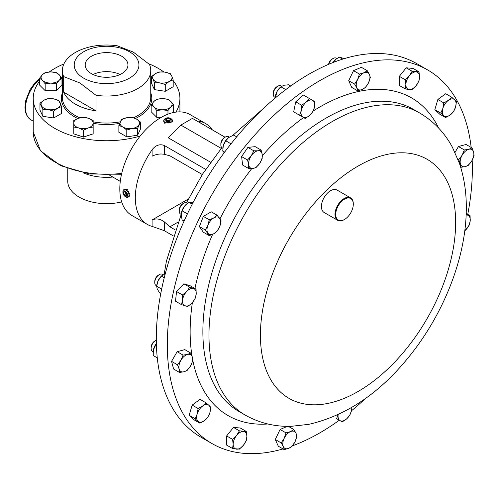 <?xml version="1.0" encoding="UTF-8"?>
<svg xmlns="http://www.w3.org/2000/svg" width="499" height="499" viewBox="0 0 499 499"><rect width="100%" height="100%" fill="white"/><g stroke="black" fill="none" stroke-linecap="round" stroke-linejoin="round"><path stroke-width="0.75" d="M121.687 56.231A21.376 12.338 0 0 0 98.184 53.605A21.376 12.338 0 0 0 85.204 65.213A21.376 12.338 0 0 0 91.46 73.677A21.376 12.338 0 0 0 114.545 76.403A21.376 12.338 0 0 0 127.944 65.213A21.376 12.338 0 0 0 121.687 56.231M120.072 74.526A20.69 11.945 0 0 0 93.076 74.526M125.255 196.544L125.973 196.962A4.316 2.489 -120 0 0 128.131 197.174L129.104 196.612L129.94 194.672L127.438 189.608L124.787 189.14L123.814 189.701A4.316 2.489 -120 0 0 122.922 191.678L122.922 192.508A3.293 1.902 -120 0 0 124.918 196.325A3.293 1.902 -120 0 0 125.255 196.544A3.293 1.902 -120 0 0 127.576 195.39A3.293 1.902 -120 0 0 125.586 191.385A3.293 1.902 -120 0 0 122.922 192.508M128.131 197.174A4.316 2.489 -120 0 0 128.867 193.999A4.316 2.489 -120 0 0 126.409 190.2A4.316 2.489 -120 0 0 123.814 189.701M129.453 51.746A32.354 18.681 180 0 1 129.453 78.162A32.354 18.681 180 0 1 83.695 78.162A32.354 18.681 180 0 1 83.695 51.746A32.354 18.681 180 0 1 129.453 51.746M63.672 76.615L79.852 82.946L96.026 95.297L96.026 110.853A44.174 25.505 180 0 1 75.337 104.123A44.174 25.505 180 0 1 63.672 92.178L63.672 76.615A44.174 25.505 180 0 1 62.4 70.527A44.174 25.505 180 0 1 117.122 45.758L133.295 52.089L149.475 64.44A44.174 25.505 180 0 1 150.748 70.527A44.174 25.505 180 0 1 96.026 95.297M148.727 63.753A73.341 42.34 180 0 1 158.433 68.463A73.341 42.34 180 0 1 163.865 71.968M173.19 80.695A73.341 42.34 180 0 1 179.914 98.403A73.341 42.34 180 0 1 175.966 112.107M140.175 136.04A73.341 42.34 180 0 1 54.715 128.343A73.341 42.34 180 0 1 33.233 98.403A73.341 42.34 180 0 1 39.577 81.181M67.745 168.65L67.745 181.249A38.828 22.418 0 0 0 79.116 197.099A38.828 22.418 0 0 0 121.681 201.902M83.639 173.003A38.828 22.418 0 0 0 112.755 177.045M172.386 120.521L172.386 121.644L164.614 123.197L163.759 121.644L163.759 120.521A4.316 2.489 0 0 0 164.614 122.012A4.316 2.489 0 0 0 169.435 122.885A4.316 2.489 0 0 0 172.386 120.521A4.316 2.489 0 0 0 171.525 119.03A4.316 2.489 0 0 0 171.12 118.762L170.402 118.344A3.293 1.902 0 0 0 165.743 118.344A3.293 1.902 0 0 0 165.431 120.833A3.293 1.902 0 0 0 170.047 121.213A3.293 1.902 0 0 0 170.714 118.55A3.293 1.902 0 0 0 170.402 118.344M283.027 448.925A215.699 124.538 -60 0 1 211.988 443.561A215.699 124.538 -60 0 1 243.574 148.259A215.699 124.538 -60 0 1 427.693 69.954A215.699 124.538 -60 0 1 471.175 147.43M472.179 160.185A215.699 124.538 -60 0 1 467.744 214.383M344.329 219.554A12.943 7.473 -60 0 1 344.148 219.666A12.943 7.473 -60 0 1 337.673 220.302A12.943 7.473 -60 0 1 339.57 202.588A12.943 7.473 -60 0 1 350.616 197.891A12.943 7.473 -60 0 1 353.298 203.81A12.943 7.473 -60 0 1 353.292 204.029M337.673 220.302L324.107 212.468A12.943 7.473 -60 0 1 326.003 194.753A12.943 7.473 -60 0 1 337.05 190.057L350.616 197.891M348.901 215.556A12.425 7.173 120 0 0 353.298 204.234A12.425 7.173 120 0 0 340.118 203.056A12.425 7.173 120 0 0 336.027 216.834A12.425 7.173 120 0 0 344.51 219.454A12.425 7.173 120 0 0 348.901 215.556M179.235 211.096L179.235 210.042A5.183 2.994 120 0 1 182.902 203.692L183.807 203.168A6.468 3.736 120 0 0 179.235 211.096A6.468 3.736 120 0 0 180.576 214.059L181.212 214.427L166.423 261.164L164.19 274.119M163.198 274.662L162.568 274.3A6.468 3.736 120 0 0 159.331 274.618A6.468 3.736 120 0 0 157.578 276.034A6.468 3.736 120 0 0 154.752 282.546A6.468 3.736 120 0 0 156.093 285.509L156.692 285.852M159.331 274.618L158.42 275.142A5.183 2.994 120 0 0 157.017 276.278A5.183 2.994 120 0 0 154.752 281.492L154.752 282.546M336.912 58.533L336.295 58.177A6.468 3.736 120 0 0 333.058 58.502A6.468 3.736 120 0 0 328.816 64.246M333.058 58.502L332.147 59.025A5.183 2.994 120 0 0 328.579 64.352M229.297 137.057L228.654 136.682A6.468 3.736 120 0 0 227.17 136.395A6.468 3.736 120 0 0 225.423 137.007A6.468 3.736 120 0 0 220.845 144.928A6.468 3.736 120 0 0 222.186 147.891L222.804 148.253M225.423 137.007L224.513 137.531A5.183 2.994 120 0 0 220.845 143.88L220.845 144.928M156.306 340.181A6.468 3.736 120 0 0 155.713 340.48A6.468 3.736 120 0 0 152.476 343.898A6.468 3.736 120 0 0 151.135 348.408A6.468 3.736 120 0 0 152.476 351.371L153.106 351.733M155.713 340.48L154.802 341.004A5.183 2.994 120 0 0 152.207 343.742A5.183 2.994 120 0 0 151.135 347.354L151.135 348.408M281.068 85.884L281.673 86.233L281.068 85.884A6.468 3.736 120 0 0 277.831 86.202A6.468 3.736 120 0 0 273.252 94.13A6.468 3.736 120 0 0 274.593 97.093L275.205 97.442L274.593 97.093M277.831 86.202L276.92 86.732A5.183 2.994 120 0 0 273.252 93.082L273.252 94.13M427.693 69.954L416.671 63.591A215.699 124.538 120 0 0 161.495 289.869A215.699 124.538 120 0 0 200.972 437.199L211.988 443.561M205.663 169.373L164.29 145.483C159.699 143.774 155.632 145.209 152.089 149.781A58.24 33.626 120 0 0 135.31 197.772A58.24 33.626 120 0 0 147.373 224.431A58.24 33.626 120 0 0 152.089 226.384L164.29 230.681L173.153 235.796M212.325 129.871A58.24 33.626 120 0 0 205.613 123.559L190.113 114.608A58.24 33.626 120 0 0 145.234 130.214A58.24 33.626 120 0 0 119.81 188.822A58.24 33.626 120 0 0 131.873 215.481L147.373 224.431M205.613 123.559A58.24 33.626 120 0 0 200.897 121.6L198.377 121.818M221.269 148.415L180.85 125.081L168.169 137.761L210.603 162.262M275.242 97.074L275.329 96.457A9.699 5.601 -60 0 1 277.232 91.142A9.699 5.601 -60 0 1 280.887 86.838L277.232 91.142L275.186 98.029M290.692 85.984L288.597 84.774L283.856 85.273L280.949 86.826L285.765 89.608M276.321 97.08L275.348 96.519M153.199 350.809A9.699 5.601 -60 0 1 153.212 350.735A9.699 5.601 -60 0 1 153.336 349.992L153.23 355.531L155.114 356.617A9.699 5.601 -60 0 1 155.102 356.61M156.362 343.643L153.336 349.992A9.699 5.601 -60 0 1 156.362 343.561M156.449 346.187L155.276 345.514M157.285 357.87L153.23 355.531M171.98 407.184L172.642 408.332M222.91 147.336A9.699 5.601 -60 0 1 222.922 147.261A9.699 5.601 -60 0 1 223.34 145.371A9.699 5.601 -60 0 1 228.473 137.637A9.699 5.601 -60 0 1 228.567 137.568M236.694 136.851L233.619 135.073L228.48 137.637M224.656 152.108L222.735 150.997L223.34 145.371L225.766 140.799L228.779 137.412M222.735 150.997L224.232 152.706M231.018 143.831L225.766 140.799M333.026 62.531A9.699 5.601 -60 0 1 334.686 60.435A9.699 5.601 -60 0 1 336.114 59.132A9.699 5.601 -60 0 1 336.164 59.094M344.397 58.589L339.258 57.104L336.226 59.044L333.101 62.5M342.726 59.107L339.258 57.104M160.765 293.549L159.68 292.925L157.247 289.046L156.649 286.226L156.829 284.873A9.699 5.601 -60 0 1 158.139 280.675A9.699 5.601 -60 0 1 162.387 275.255A9.699 5.601 -60 0 1 162.512 275.155M165.288 273.683L161.47 276.19L158.139 280.675L156.649 286.226L161.651 289.114M164.233 277.787L161.47 276.19M187.649 203.199L187.044 202.85A6.468 3.736 120 0 0 183.807 203.168L182.902 203.692M181.305 213.472A9.699 5.601 -60 0 1 181.312 213.422A9.699 5.601 -60 0 1 184.63 206.031A9.699 5.601 -60 0 1 186.863 203.804A9.699 5.601 -60 0 1 186.994 203.698M193.182 202.313L188.978 202.295L187.162 203.567L184.63 206.031L182.116 210.821L181.206 214.863L182.116 219.965L184.069 221.088M192.227 204.166L188.978 202.295M187.412 213.878L182.116 210.821M301.652 105.245L301.24 110.603L299.606 115.257L305.201 118.488L309.642 115.456L312.854 111.707L314.489 107.054L314.9 101.696L309.299 98.459L306.093 102.208L301.652 105.245L295.726 101.821L303.373 95.041L309.299 98.459M299.275 115.069L293.674 111.838L295.726 101.821M293.674 111.838L299.606 115.257M303.018 117.228A9.699 5.601 -60 0 1 301.24 110.603A9.699 5.601 -60 0 1 306.093 102.208A9.699 5.601 120 0 1 312.711 100.43A9.699 5.601 -60 0 1 314.489 107.054A9.699 5.601 -60 0 1 309.642 115.456A9.699 5.601 -60 0 1 303.018 117.228M336.307 418.474L342.233 421.892L346.668 418.854L349.88 415.112L351.521 410.459L351.901 407.352M338.272 414.008L336.632 418.661M351.714 407.465A9.699 5.601 -60 0 1 351.521 410.459A9.699 5.601 -60 0 1 346.668 418.854A9.699 5.601 120 0 1 340.044 420.632A9.699 5.601 -60 0 1 338.166 414.6M179.534 372.447L183.969 371.78L187.181 370.401L190.593 365.904L192.782 360.702L192.371 357.228L190.73 353.055L187.518 354.433L183.083 355.101L180.894 360.303L177.482 364.8L179.122 368.979L179.534 372.447L173.608 369.029L171.556 361.376L177.482 364.8M171.556 361.376L177.157 351.683L183.083 355.101M177.157 351.683L184.805 349.631L190.73 353.055M190.593 365.904A9.699 5.601 -60 0 1 183.969 371.78A9.699 5.601 -60 0 1 179.122 368.979A9.699 5.601 120 0 1 180.894 360.303A9.699 5.601 -60 0 1 187.518 354.433A9.699 5.601 -60 0 1 192.371 357.228A9.699 5.601 -60 0 1 190.593 365.904M471.998 147.904L468.792 149.282L464.351 149.956L462.168 155.158L458.756 159.655L460.39 163.828L460.802 167.302L465.236 166.629L468.449 165.25L471.861 160.759L474.05 155.557L473.638 152.083L471.998 147.904L466.072 144.485L458.425 146.531L464.351 149.956M457.901 159.162L458.756 159.655M455.026 152.426L458.425 146.531M462.168 155.158A9.699 5.601 -60 0 1 468.792 149.282A9.699 5.601 -60 0 1 473.638 152.083A9.699 5.601 120 0 1 471.861 160.759A9.699 5.601 -60 0 1 465.236 166.629A9.699 5.601 -60 0 1 460.39 163.828A9.699 5.601 -60 0 1 462.168 155.158M199.893 423.196L204.434 420.682L207.746 417.47L209.873 412.723L210.771 407.271L208.975 405.388L205.956 402.799L202.644 406.018L198.103 408.525L197.199 413.977L195.072 418.723L199.893 423.196L193.968 419.771L189.146 415.299L195.072 418.723M189.146 415.299L192.177 405.101L198.103 408.525M192.177 405.101L200.024 399.375L205.956 402.799M209.873 412.723A9.699 5.601 -60 0 1 204.434 420.682A9.699 5.601 -60 0 1 198.097 421.312A9.699 5.601 120 0 1 197.199 413.977A9.699 5.601 -60 0 1 202.644 406.018A9.699 5.601 -60 0 1 208.975 405.388A9.699 5.601 -60 0 1 209.873 412.723M247.529 159.998L248.658 164.589L248.564 168.469L252.831 168.462L255.875 167.745L259.63 163.504L262.162 158.551L262.256 154.671L261.127 150.08L258.083 150.798L253.81 150.81L251.284 155.757L247.529 159.998L241.597 156.58L247.884 147.386L253.81 150.81M248.564 168.469L242.633 165.044L241.597 156.58M247.884 147.386L255.195 146.662L261.127 150.08M252.831 168.462A9.699 5.601 -60 0 1 248.658 164.589A9.699 5.601 -60 0 1 251.284 155.757A9.699 5.601 120 0 1 258.083 150.798A9.699 5.601 -60 0 1 262.256 154.671A9.699 5.601 -60 0 1 259.63 163.504A9.699 5.601 -60 0 1 252.831 168.462M451.639 97.162L448.327 100.38L443.792 102.888L442.887 108.339L440.76 113.086L445.582 117.552L450.117 115.044L453.429 111.826L455.562 107.085L456.46 101.634L451.639 97.162L445.713 93.737L437.86 99.463L443.792 102.888M440.76 113.086L434.835 109.661L439.65 114.134L445.582 117.552M434.835 109.661L437.86 99.463M442.887 108.339A9.699 5.601 -60 0 1 448.327 100.38A9.699 5.601 -60 0 1 454.664 99.75A9.699 5.601 120 0 1 455.562 107.085A9.699 5.601 -60 0 1 450.117 115.044A9.699 5.601 -60 0 1 443.786 115.674A9.699 5.601 -60 0 1 442.887 108.339M292.083 446.281L295.109 441.615L296.905 436.245L296.001 433.251L293.874 429.545L290.561 431.573L286.027 432.889L284.224 438.259L281.205 442.925L283.332 446.624L284.237 449.624L288.771 448.308L292.083 446.281M281.205 442.925L275.273 439.5L278.305 446.2L284.237 449.624M275.273 439.5L280.095 429.464L286.027 432.889M288.341 426.352L293.874 429.545M280.095 429.464L287.43 426.346M296.001 433.251A9.699 5.601 -60 0 1 295.109 441.615A9.699 5.601 -60 0 1 288.771 448.308A9.699 5.601 120 0 1 283.332 446.624A9.699 5.601 -60 0 1 284.224 438.259A9.699 5.601 -60 0 1 290.561 431.573A9.699 5.601 -60 0 1 296.001 433.251M466.197 213.491L470.095 215.743L466.153 214.657M464.769 230.825L469.066 225.405L470.195 220.926L470.095 215.743M466.141 214.975A9.699 5.601 -60 0 1 467.569 215.125A9.699 5.601 -60 0 1 470.195 220.926A9.699 5.601 120 0 1 466.016 229.621A9.699 5.601 -60 0 1 464.775 230.775M359.448 74.07L357.652 79.447L354.627 84.106L356.76 87.812L357.658 90.806L362.199 89.489L365.511 87.468L368.53 82.803L370.333 77.432L369.428 74.438L367.301 70.733L363.989 72.754L359.448 74.07L353.523 70.652L361.376 67.309L367.301 70.733M357.658 90.806L351.733 87.387L348.701 80.688L353.523 70.652M348.701 80.688L354.627 84.106M356.76 87.812A9.699 5.601 -60 0 1 357.652 79.447A9.699 5.601 -60 0 1 363.989 72.754A9.699 5.601 120 0 1 369.428 74.438A9.699 5.601 -60 0 1 368.53 82.803A9.699 5.601 -60 0 1 362.199 89.489A9.699 5.601 -60 0 1 356.76 87.812M181.436 304.615L187.718 306.548L191.99 303.043L195.034 298.826L196.163 294.354L196.07 289.164L189.788 287.224L186.738 291.441L182.472 294.953L182.565 300.136L181.436 304.615L175.511 301.19L176.546 291.528L182.472 294.953M176.546 291.528L183.857 283.806L189.788 287.224M183.857 283.806L190.138 285.746L196.07 289.164M191.99 303.043A9.699 5.601 -60 0 1 185.191 305.937A9.699 5.601 -60 0 1 182.565 300.136A9.699 5.601 120 0 1 186.738 291.441A9.699 5.601 -60 0 1 193.537 288.553A9.699 5.601 -60 0 1 196.163 294.354A9.699 5.601 -60 0 1 191.99 303.043M412.118 71.232L409.305 75.854L405.263 79.765L405.874 84.693L405.263 88.909L409.305 89.57L412.118 89.521L416.16 85.61L418.979 80.988L419.59 76.771L418.979 71.844L412.118 71.232L406.192 67.814L413.047 68.425L418.979 71.844M405.263 88.909L399.331 85.485L399.331 76.341L406.192 67.814M399.331 76.341L405.263 79.765M405.874 84.693A9.699 5.601 -60 0 1 409.305 75.854A9.699 5.601 -60 0 1 416.16 71.893A9.699 5.601 120 0 1 419.59 76.771A9.699 5.601 -60 0 1 416.16 85.61A9.699 5.601 -60 0 1 409.305 89.57A9.699 5.601 -60 0 1 405.874 84.693M205.314 230.008L209.274 235.64L213.846 233.713L217.19 231.068L219.785 226.321L221.151 220.87L217.19 215.231L213.846 217.876L209.274 219.803L207.908 225.261L205.314 230.008L199.388 226.59L203.343 216.385L209.274 219.803M209.274 235.64L203.343 232.222L199.388 226.59M203.343 216.385L211.264 211.813L217.19 215.231M213.846 233.713A9.699 5.601 -60 0 1 207.908 233.183A9.699 5.601 -60 0 1 207.908 225.261A9.699 5.601 120 0 1 213.846 217.876A9.699 5.601 -60 0 1 219.785 218.406A9.699 5.601 -60 0 1 219.785 226.321A9.699 5.601 -60 0 1 213.846 233.713M239.414 449.119L243.456 445.208L246.275 440.592L246.886 436.369L246.275 431.448L239.414 430.837L236.601 435.452L232.559 439.363L233.17 444.291L232.559 448.507L239.414 449.119M232.559 439.363L226.633 435.945L226.633 445.083L232.559 448.507M226.633 435.945L233.488 427.412L239.414 430.837M233.488 427.412L240.343 428.023L246.275 431.448M246.886 436.369A9.699 5.601 -60 0 1 243.456 445.208A9.699 5.601 -60 0 1 236.601 449.169A9.699 5.601 120 0 1 233.17 444.291A9.699 5.601 -60 0 1 236.601 435.452A9.699 5.601 -60 0 1 243.456 431.492A9.699 5.601 -60 0 1 246.886 436.369M365.418 398.514A215.699 124.538 -60 0 1 351.446 410.808M339.301 420.202A215.699 124.538 -60 0 1 292.451 445.825M178.037 222.13L169.903 226.827L175.168 229.871M188.329 199.039L152.089 219.965C156.156 218.182 160.223 218.812 164.29 221.849L169.903 226.827M202.288 174.519L169.903 155.819L164.29 154.316C160.223 153.555 156.156 154.179 152.089 156.199L152.089 149.781M180.85 125.081L192.439 118.388L225.055 137.219M169.56 120.845L170.546 119.523L169.055 118.369L166.579 118.537L165.599 119.86L167.09 121.014L169.56 120.845M165.743 118.344L165.019 118.762A4.316 2.489 0 0 0 163.759 120.521M169.635 120.739L169.055 120.296L166.491 120.552M166.579 120.427L166.579 118.537M169.055 120.296L169.055 118.369M120.284 181.393L109.524 175.118M49.295 71.962A73.341 42.34 180 0 1 63.878 63.978M93.157 127.008L93.157 133.851L83.464 137.082L73.765 133.851L73.765 127.008L78.611 127.912L83.464 130.239L88.311 127.912A9.699 5.601 180 0 1 78.611 127.912A9.699 5.601 0 0 1 73.765 123.066A9.699 5.601 180 0 1 78.611 118.219A9.699 5.601 180 0 1 88.311 118.219A9.699 5.601 180 0 1 93.157 123.066A9.699 5.601 180 0 1 88.311 127.912L93.157 127.008L93.157 120.54L88.311 118.219L83.464 117.309L78.611 118.219L73.765 120.54L73.765 127.008M167.97 114.152L167.97 110.504L162.375 109.792A9.699 5.601 180 0 1 153.973 106.992L156.773 110.504L162.375 109.792A9.699 5.601 0 0 0 170.77 106.992L173.571 104.902L173.571 111.745L172.598 112.724M161.252 117.346L156.773 117.346L151.172 111.745L151.172 104.902L153.973 106.992A9.699 5.601 180 0 1 153.973 101.397A9.699 5.601 180 0 1 162.375 98.596A9.699 5.601 180 0 1 170.77 101.397A9.699 5.601 180 0 1 170.77 106.992L167.97 110.504M61.976 78.212L59.175 74.707L56.375 72.617L50.773 71.906A9.699 5.601 180 0 1 59.175 74.707A9.699 5.601 180 0 1 59.175 80.308L61.976 78.212L61.976 85.061L56.375 90.656L45.178 90.656L39.577 85.061L39.577 78.212L42.378 80.308A9.699 5.601 180 0 1 42.378 74.707L39.577 78.212M61.589 106.574L61.589 113.423L53.674 117.995L42.858 116.317L39.957 110.073L39.957 103.231L42.858 109.474L48.266 109.605A9.699 5.601 180 0 1 41.405 105.645A9.699 5.601 0 0 1 43.918 100.237A9.699 5.601 180 0 1 53.287 98.79A9.699 5.601 180 0 1 60.142 102.744A9.699 5.601 180 0 1 57.635 108.152A9.699 5.601 180 0 1 48.266 109.605L53.674 111.146L57.635 108.152L61.589 106.574L58.695 100.33L53.287 98.79L47.879 98.659L43.918 100.237L39.957 103.231M173.19 79.89L171.743 76.06A9.699 5.601 0 0 1 169.23 81.468A9.699 5.601 180 0 1 159.861 82.915L165.269 84.462L169.23 81.468L173.19 79.89L173.19 86.732L165.269 91.305L154.453 89.633L151.559 83.383L151.559 76.54L153.006 78.954A9.699 5.601 180 0 1 155.513 73.546A9.699 5.601 180 0 1 164.882 72.099A9.699 5.601 180 0 1 171.743 76.06L170.29 73.64L164.882 72.099L159.474 71.968L155.513 73.546L151.559 76.54M140.506 122.099L140.506 128.948L137.605 135.192L126.79 136.863L118.868 132.291L118.868 125.449L122.829 127.027A9.699 5.601 180 0 1 120.321 121.619A9.699 5.601 180 0 1 127.176 117.658A9.699 5.601 180 0 1 136.545 119.105A9.699 5.601 180 0 1 139.053 124.513A9.699 5.601 180 0 1 132.198 128.474L137.605 128.343L140.506 122.099L136.545 119.105L132.584 117.527L127.176 117.658L121.768 119.205L118.868 125.449M96.026 110.853L63.672 92.178M83.464 137.082L83.464 130.239M173.571 104.902L170.77 101.397L167.97 99.301L162.375 98.596L156.773 99.301L153.973 101.397L151.172 104.902M156.773 117.346L156.773 110.504M50.773 83.108A9.699 5.601 180 0 1 42.378 80.308L45.178 83.813L50.773 83.108L56.375 83.813L59.175 80.308A9.699 5.601 180 0 1 50.773 83.108M50.773 71.906A9.699 5.601 0 0 0 42.378 74.707L45.178 72.617L50.773 71.906M45.178 90.656L45.178 83.813M56.375 90.656L56.375 83.813M53.674 117.995L53.674 111.146M42.858 116.317L42.858 109.474M159.861 82.915A9.699 5.601 180 0 1 153.006 78.954L154.453 82.784L159.861 82.915M154.453 89.633L154.453 82.784M165.269 91.305L165.269 84.462M122.829 127.027A9.699 5.601 0 0 0 132.198 128.474L126.79 130.021L122.829 127.027M126.79 136.863L126.79 130.021M137.605 135.192L137.605 128.343M126.996 195.153L126.347 192.882L124.6 191.585L123.509 192.558L124.164 194.822L125.91 196.119L126.996 195.153M126.846 194.616L125.823 193.862L124.164 194.822M125.823 193.862L125.149 191.61M124.856 191.778L123.509 192.558M62.4 70.527L62.4 97.555A44.174 25.505 0 0 0 75.337 115.593A44.174 25.505 0 0 0 79.834 117.858M77.769 118.519A45.209 26.104 180 0 1 74.607 116.86A45.209 26.104 180 0 1 62.4 92.851M93.157 121.856A44.174 25.505 0 0 0 120.228 121.812M133.495 117.776A44.174 25.505 0 0 0 150.748 97.555L150.748 70.527M39.577 79.341A25.886 14.945 120 0 0 26.241 101.852A25.886 14.945 120 0 0 30.913 119.835L27.164 116.124L25.661 112.637L24.95 107.559L25.805 100.262L30.108 89.589L35.036 82.703L39.577 78.387M121.525 174.251L89.427 173.964L60.61 165.674L40.544 150.835L33.233 131.936A73.341 42.34 0 0 0 54.715 161.876A73.341 42.34 0 0 0 121.731 173.365M309.224 209.368A138.048 79.703 -60 0 1 442.569 173.64A138.048 79.703 -60 0 1 406.841 348.24A138.048 79.703 -60 0 1 273.496 383.968A138.048 79.703 -60 0 1 309.224 209.368M270.639 176.222A174.425 100.704 -60 0 1 419.522 112.899L413.421 109.375A174.425 100.704 -60 0 0 264.539 172.698A174.425 100.704 -60 0 0 238.996 411.488L245.096 415.012A174.425 100.704 -60 0 1 270.639 176.222M267.838 423.988A183.432 105.907 -60 0 1 192.789 360.266M192.046 356.18A183.432 105.907 -60 0 1 192.377 302.625M194.928 288.509A183.432 105.907 -60 0 1 212.63 234.343M220.022 218.749A183.432 105.907 -60 0 1 251.795 168.531M262.343 155.694A183.432 105.907 -60 0 1 303.579 117.552M313.179 111.028A183.432 105.907 -60 0 1 438.665 128.106M200.897 121.6L200.897 123.272M152.089 219.965L152.089 226.384M164.29 145.483L164.29 154.316M164.29 221.849L164.29 230.681M150.748 92.851A45.209 26.104 180 0 1 135.404 118.513M119.579 123.403A45.209 26.104 180 0 1 93.157 123.328M179.914 111.888L179.914 98.403M30.913 119.835L33.233 121.176M33.233 131.936L33.233 98.403M245.096 415.012C259.318 423.033 274.693 426.801 291.235 426.321L308.775 424.343C346.406 415.673 379.97 392.956 409.467 356.18C443.399 314.164 465.523 258.887 466.272 210.796C466.646 193.93 464.376 178.131 459.448 163.41L452.393 147.224C444.54 132.647 433.581 121.207 419.522 112.899M353.298 204.234L353.298 203.81M186.551 202.638L202.638 173.976L221.88 147.679M232.827 135.354L263.247 108.632M344.51 219.454L344.148 219.666"/></g></svg>
